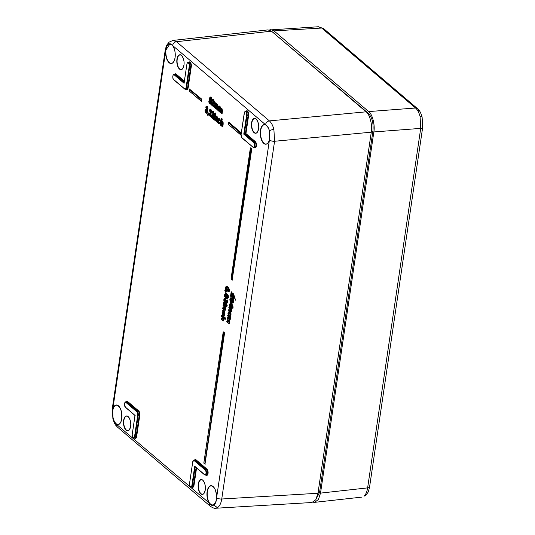 <?xml version="1.0" encoding="UTF-8"?>
<svg xmlns="http://www.w3.org/2000/svg" width="535" height="535" viewBox="0 0 535 535"><rect width="100%" height="100%" fill="white"/><g stroke="black" fill="none" stroke-linecap="round" stroke-linejoin="round"><path stroke-width="0.8" d="M209.747 114.965L210.904 115.647L209.887 114.737L211.465 112.223L210.783 109.555L210.121 109.374L210.977 109.361L211.726 112.283L210.315 114.791L211.238 115.573M212.408 104.76L213.565 105.435L212.542 104.532L214.127 102.011L213.445 99.343L212.776 99.162L213.639 99.156L214.381 102.078L212.977 104.579L213.94 105.402L213.452 105.709L213.732 106.786L213.318 106.472M172.464 45.361L169.883 44.01L166.064 49.795L165.643 51.246C165.904 48.016 166.753 45.749 168.191 44.452C169.615 43.315 171.053 43.643 172.504 45.421A9.884 4.775 85.1 0 1 175.079 57.64A9.884 4.775 85.1 0 1 169.488 63.003A9.884 4.775 85.1 0 1 165.643 51.246L165.603 51.494A3.879 1.491 -171.6 0 1 165.154 50.638L112.323 408.379A3.879 1.491 8.4 0 0 112.778 409.235L112.745 409.476A9.884 4.775 85.1 0 1 118.817 406.172A9.884 4.775 85.1 0 1 121.746 418.805A9.884 4.775 85.1 0 1 116.543 424.395C114.958 423.513 113.768 421.526 112.965 418.444L112.731 410.954C112.337 417.333 113.667 421.747 116.724 424.195A9.69 4.681 -94.9 0 0 118.121 424.482A9.69 4.681 -94.9 0 0 120.502 422.717M269.486 139.635L269.446 139.682C270.543 132.693 269.312 127.798 265.741 124.983L265.661 124.829C267.326 125.705 268.59 127.684 269.446 130.767L269.459 139.742A9.884 4.775 85.1 0 1 263.514 143.173A9.884 4.775 85.1 0 1 260.391 130.914A9.884 4.775 85.1 0 1 265.661 124.829L265.534 124.715A3.879 3.049 -49.6 0 1 269.386 120.89C271.359 122.655 272.863 125.504 273.893 129.43L274.575 141.26L221.744 499.001C221.129 502.86 219.912 505.588 218.113 507.2L215.672 508.25L311.912 502.512L315.824 499.717L317.971 493.263L371.283 132.185L274.575 141.26A3.879 1.491 8.4 0 1 269.426 139.989L269.446 139.682C268.664 142.417 267.553 143.862 266.116 144.015A9.69 4.681 -94.9 0 0 268.496 142.243M216.568 497.924L216.561 497.978C216.387 501.201 215.605 503.462 214.221 504.752C212.743 505.889 211.231 505.575 209.7 503.803A9.884 4.775 85.1 0 1 207.205 491.097A9.884 4.775 85.1 0 1 212.843 486.308A9.884 4.775 85.1 0 1 216.561 497.978L269.426 139.989M213.786 487.211A9.69 4.681 -94.9 0 0 211.138 485.867A9.69 4.681 -94.9 0 0 207.386 491.645A9.69 4.681 -94.9 0 0 209.907 503.629L212.856 505.167L215.672 502.552M223.677 318.265L223.302 317.85L223.677 318.265M231.401 294.805L232.772 297.968L233.882 297.025L233.193 294.37L233.501 296.637L232.839 297.186L231.093 292.384L230.538 296.156L230.886 296.45L231.267 294.812M230.772 304.061L231.448 305.94M231.387 306.1L231.468 305.666L230.297 305.391L230.886 304.395M209.727 114.691L210.583 114.51M221.37 121.151L221.925 119.245L221.61 121.318L221.122 121.712L221.497 119.198L221.109 118.87L220.219 124.862L220.607 125.197L221.022 122.629L221.757 122.147L221.731 126.153L222.119 126.481L222.507 122.495L222.038 121.632L221.122 121.712L222.6 121.231L223.222 123.806L222.406 121.425M212.388 104.486L213.244 104.305M226.419 286.185L227.375 286.145L228.097 287.616L228.806 287.73L229.502 290.538C229.281 291.695 228.853 292.07 228.218 291.649M227.656 290.652L226.7 290.706M227.977 315.075L228.104 314.633L227.977 315.075L228.104 314.633L227.923 314.995L230.063 316.82L230.612 316.767L230.017 317.83L230.398 318.231L229.702 320.592L229.829 322.411C229.568 323.595 229.114 323.862 228.465 323.207M227.542 318.017L227.669 317.569L227.542 318.017L227.669 317.569L228.88 318.599L229.602 318.492M229.174 306.976L229.301 306.528L229.174 306.976L229.301 306.528L229.12 306.889L231.26 308.722L231.809 308.668L231.214 309.725L231.595 310.133L230.899 312.487L231.026 314.312C230.766 315.489 230.311 315.757 229.662 315.102M228.739 309.912L228.866 309.471L228.739 309.912L228.866 309.471L230.077 310.494L230.799 310.387M231.341 292.277L231.474 291.829L231.341 292.277L231.474 291.829L231.287 292.197L231.889 292.184L233.4 296.785L231.675 292.418L232.217 295.052L233.207 296.978M233.574 293.789L234.136 297.092L233.574 293.789L234.571 297.139C234.337 298.329 233.889 298.711 233.227 298.283M230.752 297.754L232.411 298.089L233.655 299.754L233.869 301.88L232.31 303.071M225.335 293.541L226.987 293.869L228.231 295.534L228.452 297.661L226.887 298.858M226.519 300.623L225.87 300.068L225.683 300.429L226.572 300.67L226.512 302.315L226.104 300.971L226.512 302.315M227 299.573L227.736 302.502L226.526 303.619M225.971 302.435L224.994 302.67M224.673 298.176L225.797 298.202L225.476 298.523L224.794 298.155L225.797 298.202L225.583 299.647L224.961 300.095L225.222 301.212L224.533 300.048L224.854 301.419L225.529 300.523M226.318 305.124L226.934 304.642L227.275 305.933L226.586 306.341M223.449 304.823L223.576 304.375L223.449 304.823L223.576 304.375L223.389 304.736L225.536 306.562L226.084 306.515L225.489 307.572L225.73 309.203L225.275 310.267L224.546 310.16M222.968 310.474L224.085 310.44L224.994 314.226L224.018 315.978L224.733 314.159L223.891 310.634L223.148 310.434L224.085 310.44M223.409 311.591L223.958 313.818L223.65 315.536L224.299 314.112L223.523 310.842C222.801 310.374 222.319 310.822 222.085 312.179L222.185 314.212L222.433 312.453L223.55 311.751L222.687 312.514L223.122 312.567L223.229 313.918L222.587 314.346L223.055 311.865M224.132 318.486L223.704 320.913L222.968 320.799M221.443 318.405L221.57 317.957L221.443 318.405L221.57 317.957L222.674 318.9L223.503 318.893M218.882 106.238L219.009 105.79L218.882 106.238L219.009 105.79L219.216 106.485L220.427 106.906L221.022 108.177L221.905 108.17L222.48 111.079L222.065 113.888L221.65 113.574M221.517 109.401L220.554 112.597L220.139 112.29M214.716 102.687L214.843 102.238L214.716 102.687L214.843 102.238L215.05 102.934L216.26 103.355L216.856 104.626L217.738 104.619L218.313 107.528L217.899 110.337L217.484 110.023M217.357 105.85L216.387 109.046L215.973 108.739M213.385 100.587L212.87 101.396L212.241 100.941L212.937 100.272L213.298 101.717L211.158 104.666L213.097 106.318L213.197 105.642L212.014 104.633L213.692 101.964L213.077 99.55L211.853 100.607L212.669 101.008L213.244 100.426M212.676 99.182L213.639 99.156M210.228 97.056L211.144 97.029L211.867 99.811L211.606 102.82C211.338 104.111 210.843 104.472 210.135 103.897M222.212 122.462L221.691 122.823L221.249 125.665L220.828 125.35M221.356 118.763L221.483 118.315L221.356 118.763L221.483 118.315L221.691 119.011L222.239 118.957L221.918 121.097L222.6 121.231M219.497 120.148L218.701 120.77L219.129 122.388L219.785 122.348L219.711 123.411L220.26 123.638L218.935 123.786M218.507 118.75L219.698 118.763L220.694 121.004L219.972 121.137L220.36 120.616L219.504 118.951L218.681 118.71L220.694 121.004L219.818 120.816L219.972 121.137M216.28 117.479L216.26 121.485L216.648 121.819L217.036 117.834L216.561 116.958L215.652 117.031L215.364 116.028L214.749 120.201L215.137 120.529L215.545 117.974L216.428 117.646L215.799 118.081L216.22 118.168L215.772 120.997L215.358 120.683M215.612 115.921L215.739 115.48L215.612 115.921L215.739 115.48L215.946 116.169L217.123 116.563L217.752 119.138L216.929 116.75L216.14 116.71M214.702 113.48L215.297 112.952L215.618 114.276L214.936 114.724M212.749 113.654L212.622 114.069L213.445 113.574M212.576 111.547L213.498 111.507L214.214 114.142L213.706 115.132L213.946 117.165C213.666 118.476 213.157 118.864 212.428 118.329M211.633 114.925L211.512 115.406L211.633 114.925L212.375 115.56L212.101 115.834L211.633 114.925L211.465 115.299L212.375 115.56L212.482 117.085L211.927 115.848L212.482 117.085M210.73 110.799L210.215 111.608L209.586 111.146L210.275 110.484L210.636 111.922L208.503 114.871L210.442 116.523L210.536 115.854L209.352 114.844L211.037 112.176L210.422 109.762L209.198 110.819L210.014 111.213L210.589 110.631M210.021 109.387L210.977 109.361M206.537 108.364L206.416 108.779L207.239 108.277M206.363 106.251L207.292 106.218L208.001 108.852L207.493 109.842L207.74 111.875C207.46 113.186 206.951 113.567 206.222 113.032M205.42 109.635L205.306 110.11L205.42 109.635L206.169 110.27L205.888 110.544L205.42 109.635L205.259 110.009L206.169 110.27L206.276 111.788L205.721 110.558L206.276 111.788M315.637 500.004L319.589 492.314L372.922 131.149C373.651 123.317 372.139 117.399 368.394 113.4L272.208 31.786M172.885 40.433L267.981 29.893L271.479 31.17L366.094 111.822C369.792 114.256 372.648 125.457 371.283 132.185M168.191 44.452A3.879 3.21 -130.3 0 1 169.187 42.104L172.972 40.426L176.483 41.703L269.386 120.89L366.094 111.822M267.861 126.976L265.815 124.996L264.471 124.702A9.69 4.681 -94.9 0 0 260.719 130.48A9.69 4.681 -94.9 0 0 266.116 144.015M243.773 134.151L246.575 115.186A2.494 1.204 -94.9 0 0 245.739 111.909A2.494 1.204 -94.9 0 0 244.234 113.193L241.091 134.439A2.494 1.204 -94.9 0 0 241.927 137.709L252.848 147.018A2.494 1.204 -94.9 0 0 254.359 145.741A2.494 1.204 -94.9 0 0 253.523 142.464L243.773 134.151L245.946 133.603L255.322 141.594A3.29 1.585 85.1 0 1 256.425 145.915A3.29 1.585 85.1 0 1 254.433 147.606L254.366 147.546M232.839 297.186L233.581 296.544M233.882 297.025L232.912 298.135L233.534 298.283L233.18 298.149M233.086 298.122L234.571 297.139M230.538 300.483L230.398 299.426C230.725 298.63 231.173 298.57 231.729 299.232L232.792 301.466C232.444 302.242 231.989 302.288 231.421 301.606L230.538 300.483L230.953 300.342L230.659 299.486L231.615 301.419L231.187 300.215L231.983 301.212L233.113 301.265M230.01 299.098L231.307 302.362C232.143 303.291 232.772 303.098 233.18 301.767L232.999 300.008L231.849 298.483C231.02 297.567 230.411 297.768 230.01 299.098L230.09 299.011M230.317 298.196L230.899 297.727L232.043 298.296L233.414 299.867L232.217 298.276L231.066 297.714M232.999 300.008L233.614 301.814L233.655 299.754M231.849 298.483L232.411 298.089M233.18 301.767L232.611 303.104L231.354 302.496L232.785 303.091L233.869 301.88M232.551 301.867L231.983 301.212M231.421 301.606L232.792 301.466M231.227 298.938L230.398 299.426M230.832 299.473L231.187 300.215M229.134 313.878L228.057 312.962L227.943 313.711L229.207 314.787C229.742 315.362 230.117 315.162 230.331 314.199L230.07 312.213L230.759 311.323L230.545 309.31L230.959 309.665L231.066 308.909L228.926 307.083L228.813 307.832L229.749 308.628L230.552 310.501L229.709 310.701L228.866 309.471L228.686 309.832L229.709 310.701L230.552 310.501L229.515 310.895L228.492 310.026L228.378 310.775L229.328 311.584L230.043 313.543L229.134 313.878L229.502 313.671L228.251 312.768L229.328 313.691L230.043 313.543M230.331 314.199L230.766 314.246L230.652 312.58L230.592 314.259L229.99 315.302L227.99 313.844L229.207 314.827M229.207 314.787L230.164 315.289L231.026 314.312M230.953 309.705L230.545 309.31L231.02 311.383L230.531 312.326L231.22 310.387M230.759 311.323L231.448 311.43M227.937 321.983L226.86 321.067L226.753 321.816L228.01 322.893C228.545 323.468 228.92 323.267 229.134 322.297L228.88 320.318L229.562 319.422L229.348 317.415L229.762 317.763L229.869 317.014L227.729 315.189L227.616 315.938L228.552 316.733L229.354 318.599L228.512 318.806L227.669 317.569L227.489 317.937L228.512 318.806L229.354 318.599L228.318 319L227.295 318.124L227.181 318.88L228.131 319.683L228.846 321.649L227.937 321.983L228.305 321.776L227.054 320.873L228.131 321.789L228.846 321.649M229.134 322.297L229.568 322.351L229.455 320.686L229.395 322.364L228.793 323.401L226.793 321.95L228.01 322.933M228.01 322.893L228.967 323.387L229.829 322.411M229.762 317.803L229.348 317.415L229.823 319.489L229.334 320.425L230.023 318.492M229.562 319.422L230.251 319.535M226.399 289.676L226.031 288.051L226.753 287.342L227.114 288.987L226.399 289.676L226.76 289.468L226.465 288.104L226.76 289.468M225.643 287.736L226.245 290.398L227.188 290.151L227.763 291.334L228.813 290.425L228.251 288.124L227.489 288.151L226.813 286.546C226.198 286.145 225.81 286.546 225.643 287.736L225.723 287.643M227.85 290.558L227.502 289.301L228.097 288.846L228.425 290.07L227.85 290.558L228.218 290.351L227.937 289.355L228.552 289.154M228.806 287.73L227.489 288.151L228.445 287.937L229.067 290.485L228.612 287.917L227.877 287.87L227.181 286.339L226.519 286.165L227.375 286.145M228.813 290.425L227.763 291.334M227.201 290.291L227.91 291.495M228.077 291.481L229.502 290.538M229.495 290.579L228.605 287.917L227.877 287.87M226.813 286.546L227.495 287.108M225.991 286.599L226.519 286.165L225.623 287.69C225.543 289.308 225.763 290.251 226.285 290.525M227.188 290.151L226.245 290.398M228.097 288.846L227.763 289.368L228.044 290.365L228.425 290.07M227.502 289.301L227.937 289.355M226.753 287.342L226.292 288.118L226.586 289.488L227.094 288.947L226.867 287.409M226.031 288.051L226.465 288.104M225.121 296.27L224.981 295.206C225.302 294.411 225.75 294.35 226.312 295.012L227.368 297.246C227.027 298.022 226.566 298.069 225.997 297.386L225.121 296.27L225.529 296.123L225.235 295.273L226.191 297.199L225.763 295.995L226.559 296.992L227.689 297.045M224.593 294.885L225.89 298.142C226.726 299.072 227.348 298.878 227.756 297.547L227.576 295.788L226.425 294.263C225.596 293.347 224.988 293.548 224.593 294.885L224.667 294.792M226.425 294.263L227.99 295.654L226.793 294.056L225.476 293.508L226.987 293.869M227.576 295.788L228.191 297.594L228.231 295.534M224.894 293.976L225.476 293.508L224.566 294.838C224.178 295.781 224.633 296.925 225.93 298.276L227.362 298.871L228.452 297.661M227.756 297.547L227.188 298.884L225.89 298.142M227.128 297.647L226.559 296.992M225.997 297.386L227.368 297.246M225.803 294.718L224.981 295.206M225.409 295.253L225.763 295.995M226.144 302.522L226.733 301.961L226.144 302.522L225.489 300.616L224.66 301.613L224.272 299.981L225.048 298.476L223.897 299.593L224.546 302.362L225.543 301.626L226.071 303.305L227.041 302.389L226.613 300.182L226.659 302.054M224.66 301.613L225.028 301.406M225.583 299.647L225.309 298.537L225.583 299.647L225.095 299.419L224.272 299.981M224.218 298.637L224.794 298.155L223.871 299.546C223.784 300.971 224.018 301.954 224.58 302.489M224.586 302.496L225.095 302.69L224.546 302.362M226.96 300.924L227.475 302.435L227.629 300.73M227.041 302.389L226.479 303.485M226.385 303.459L227.736 302.502M225.991 305.325L226.205 306.107L226.586 305.819L226.372 305.044L225.991 305.325L226.74 304.836L226.238 305.217M226.372 305.044L227.014 305.873L226.934 304.642M226.84 305.886L226.345 306.267L226.586 305.819M226.659 306.415L227.275 305.933M223.015 307.759L223.142 307.317L222.961 307.678L223.877 308.461L224.827 308.361L223.684 308.655L222.767 307.866L222.654 308.621L224.673 309.952L224.887 307.217L225.215 307.538L224.887 307.217L225.228 307.511L225.342 306.756L223.195 304.93L223.088 305.679L224.406 306.869L224.747 308.448M224.519 308.862L224.412 306.963L223.924 306.394M224.994 308.347L224.051 308.441L223.142 307.317L224.245 308.254L223.684 308.655M225.041 309.096L224.887 310.113L225.73 309.203M224.673 309.952L224.085 309.845M224.399 309.992L225.275 310.267M223.523 310.842L224.56 314.172L224.018 315.978M224.299 314.112L224.994 314.226M222.466 310.989L223.148 310.434C222.707 310.38 222.346 310.949 222.058 312.139L222.299 314.333M222.433 312.453L222.727 313.724L223.229 313.918L222.654 314.72L222.446 314.266L222.654 314.72M223.423 318.987L222.48 319.087L221.57 317.957L221.39 318.325L222.306 319.107L223.255 319L222.112 319.295L221.196 318.512L221.082 319.268L223.108 320.599L223.302 317.85L224.6 318.954L224.707 318.205L221.624 315.576L221.517 316.325L222.841 317.522L223.175 319.094M222.493 317.201L223.135 319.489M223.47 319.749L223.322 320.759L223.897 319.796L223.877 318.532L223.73 319.81L224.158 319.863M223.108 320.599L222.513 320.485M222.827 320.639L223.704 320.913M219.544 107.789L219.531 111.802L219.918 112.129L220.186 110.29L221.062 109.087L221.042 113.092L221.43 113.42L221.791 110.966L221.35 108.565L220.4 108.832L219.865 107.308L218.902 107.475L218.634 106.345L218.019 110.511L218.407 110.845L218.675 109.026L219.684 107.95L218.929 109.093L218.588 111.019L219.042 111.313L218.628 110.999M218.033 110.437L218.835 110.892L219.103 109.08L219.858 107.936M221.062 109.087L220.173 112.196L220.554 112.597L220.621 110.337L221.376 109.234M219.223 107.107L220.059 107.114L218.902 107.475L220.059 107.114L220.4 108.832L221.711 108.358L220.908 108.364M221.35 108.565L222.052 111.026L221.684 113.48L222.065 113.888L221.905 108.17M220.674 108.398L220.233 107.1L219.397 107.087M219.865 107.308L220.427 106.906M215.378 104.238L215.364 108.251L215.752 108.578L216.02 106.739L216.896 105.535L216.876 109.541L217.263 109.869L217.625 107.415L217.183 105.014L216.234 105.281L215.699 103.757L214.736 103.924L214.468 102.794L213.853 106.96L214.241 107.294L214.508 105.475L215.518 104.399L214.769 105.542L214.502 107.354L214.876 107.762L214.461 107.448M214.508 105.475L215.197 105.589L214.876 107.762L214.936 105.529L215.692 104.385M216.896 105.535L216.006 108.645L216.387 109.046L216.454 106.786L217.21 105.683M215.057 103.556L215.893 103.563L214.736 103.924L215.893 103.563L216.234 105.281L217.544 104.806L216.742 104.813M217.183 105.014L217.885 107.475L217.518 109.929L217.899 110.337L217.738 104.619M216.508 104.847L216.066 103.549L215.23 103.536M215.699 103.757L216.26 103.355M212.937 100.272L212.382 101.102M213.077 99.55L213.953 102.031L214.381 102.078M213.692 101.964L212.629 103.991M212.208 99.664L212.776 99.162L211.833 100.553L212.241 100.975M210.543 102.299L209.787 102.827L209.339 101.249L210.108 100.727L210.616 102.212L209.981 102.64L209.6 101.316L209.787 102.827M209.626 99.704L208.917 100.975C208.697 101.904 208.964 102.814 209.72 103.716L210.409 104.011L209.68 103.583C210.275 104.084 210.69 103.79 210.917 102.707L210.67 100.734L211.178 99.704L210.589 97.43L209.526 98.273L209.64 99.844L208.938 101.021L209.82 103.75C210.476 104.285 210.924 103.957 211.178 102.773L211.606 99.751L210.95 97.223L210.302 97.042L211.144 97.029M210.783 99.423L210.208 99.965L209.901 98.687L210.462 98.166L210.857 99.336L210.402 99.777L210.161 98.748L210.208 99.965M210.589 97.43L211.432 99.764L211.867 99.811M211.178 99.704L210.971 100.801L211.452 100.847M209.807 97.47L210.302 97.042L209.506 98.233L209.6 99.771M209.994 103.736C210.65 104.271 211.098 103.944 211.345 102.76L211.606 102.82M210.67 100.734L210.917 102.707M210.462 98.166L209.901 98.687M210.108 100.727L209.339 101.249M210.335 98.734L210.576 99.757M209.767 101.296L210.349 102.426L210.864 102.105M221.757 122.147L221.269 122.729L221.249 125.665L220.868 125.257L221.109 123.632L221.537 123.685M221.022 122.629L220.848 123.572M222.038 121.632L222.754 122.408L222.961 123.745L222.761 126.949L222.339 126.641M222.507 122.495L223.182 122.308M219.143 119.158C218.414 118.63 217.905 119.017 217.625 120.321L218.481 123.471L219.47 123.525L219.236 122.883L218.574 122.789L218.012 120.663L219.042 119.833L219.932 120.696L219.143 119.158L219.698 118.763M217.992 119.278L218.681 118.71L217.605 120.281C217.511 121.933 217.819 123.043 218.527 123.605L219.691 123.685L218.481 123.471M219.263 123.906L219.691 123.685M219.042 119.833L218.273 120.723L218.768 122.595L219.531 122.669L218.935 122.582L218.668 120.047M218.574 122.789L219.785 122.348L220.26 123.638L219.357 122.682M218.768 122.595L219.129 122.388M218.012 120.663L218.701 120.77M215.545 117.974L215.398 120.589L215.772 120.997L215.451 120.676L215.966 118.068M215.692 115.807L216.494 116.115L215.652 117.031L216.755 116.77L217.284 117.747L217.284 122.288L216.869 121.973M217.036 117.834L217.705 117.646M216.561 116.958L215.966 116.73L217.123 116.563M214.381 113.681L214.568 114.503L214.93 114.162L214.736 113.346L214.381 113.681L215.103 113.139L214.629 113.567M214.736 113.346L215.358 114.209L215.297 112.952M215.184 114.222L214.709 114.664L214.93 114.162M215.023 114.811L215.618 114.276M212.963 112.818L212.542 112.965L212.89 113.26L212.301 112.838L212.823 112.651L213.124 113.768L212.375 114.182L212.268 114.871L212.876 116.71L212.121 117.285L211.272 115.493L211.974 118.014L213.258 117.051L212.763 114.891L213.518 114.029L212.937 111.902L212.221 111.882L211.907 112.497L212.442 112.999M212.729 113.962L213.124 113.768M212.121 117.285L212.736 117.185M213.258 117.051L213.692 117.098L213.465 115.266L213.518 117.111C213.258 118.322 212.79 118.676 212.121 118.175L212.388 118.195M212.288 118.161C212.963 118.663 213.432 118.309 213.692 117.098L213.946 117.165M212.221 111.882L213.131 111.715L213.779 114.089L213.498 114.958L213.953 114.075L213.304 111.695L212.636 111.481M213.518 114.029L214.214 114.142M212.341 111.688L213.498 111.507M210.275 110.484L209.727 111.307M210.422 109.762L211.292 112.236L211.726 112.283M211.037 112.176L209.974 114.202M209.553 109.869L210.121 109.374L209.178 110.765L209.586 111.186M206.757 107.522L206.336 107.675L206.677 107.97L206.095 107.548L206.617 107.361L206.918 108.478L206.162 108.886L206.062 109.581L206.664 111.42L205.908 111.996L205.059 110.203L205.768 112.724L207.052 111.761L206.55 109.601L207.312 108.739L206.731 106.612L206.015 106.592L205.694 107.207L206.236 107.709M206.537 108.572L206.918 108.478M205.908 111.996L206.53 111.895M207.052 111.761L207.48 111.808L207.259 109.976L207.306 111.822C207.052 113.025 206.584 113.38 205.908 112.885L206.176 112.898M206.082 112.872C206.757 113.373 207.219 113.019 207.48 111.808L207.74 111.875M206.015 106.592L206.925 106.425L207.573 108.799L207.292 109.668L207.747 108.786L207.099 106.405L206.43 106.191M207.312 108.739L208.001 108.852M206.135 106.398L207.292 106.218M135.054 415.354L132.252 434.326A2.494 1.204 -94.9 0 0 133.088 437.597A2.494 1.204 -94.9 0 0 134.593 436.319L137.729 415.073A2.494 1.204 -94.9 0 0 136.893 411.803L125.972 402.487A2.494 1.204 -94.9 0 0 124.468 403.771A2.494 1.204 -94.9 0 0 125.297 407.041L135.148 415.528M184.087 83.279L184.294 82.744L184.087 83.279L174.336 74.967A2.494 1.204 -94.9 0 0 172.832 76.244A2.494 1.204 -94.9 0 0 173.668 79.521L184.588 88.83A2.494 1.204 -94.9 0 0 186.093 87.553L189.229 66.307A2.494 1.204 -94.9 0 0 188.394 63.03A2.494 1.204 -94.9 0 0 186.889 64.314L184.087 83.279M194.733 466.232L204.484 474.545A2.494 1.204 -94.9 0 0 205.995 473.268A2.494 1.204 -94.9 0 0 205.159 469.991L194.238 460.682A2.494 1.204 -94.9 0 0 192.727 461.959L189.591 483.205A2.494 1.204 -94.9 0 0 190.427 486.476A2.494 1.204 -94.9 0 0 191.931 485.198L194.733 466.232M225.121 290.224L225.335 289.83L225.121 290.224L225.335 289.83L226.352 291.722L225.884 292.591L225.964 291.568L226.352 291.722L225.797 291.863L225.884 292.591L225.65 292.17M224.827 290.445L225.375 292.077L224.847 290.405L225.335 289.83L225.075 290.258L225.964 291.568L225.135 290.204M227.107 320.953L227.235 320.512L227.107 320.953L227.235 320.512L228.305 321.776M230.398 318.231L230.237 316.807L228.104 314.633L230.612 316.767L230.398 318.231L229.983 317.924M228.305 312.855L228.432 312.407L228.305 312.855L228.432 312.407L229.502 313.671M231.595 310.133L231.434 308.702L229.301 306.528L231.809 308.668L231.595 310.133L231.18 309.818M230.806 306.762L230.745 307.17L230.565 306.562L230.745 307.17L230.331 306.856M230.592 302.369L230.719 301.921L230.592 302.369L230.719 301.921L230.538 302.288L231.414 302.516L231.04 302.75L232.638 306.916L233.12 306.956L232.658 307.103L232.912 308.387L232.491 308.08M231.428 302.556L233.12 306.956L232.912 308.387L232.812 306.903L231.214 302.73L230.625 302.275M229.548 304.435L229.675 303.987L229.956 305.097L229.301 304.542L229.187 305.291L229.869 306.114M231.441 294.986L231.14 296.517L231.521 296.918L231.107 296.611M231.688 295.815L231.521 296.918L231.2 296.604L231.508 295.206M231.889 292.184L231.474 291.829L231.889 292.184M250.561 148.255L250.688 147.807L250.561 148.255L250.688 147.807L250.507 148.175L251.229 148.79L251.784 148.737L251.296 149.044L232.003 279.691L231.066 279.143L231.742 279.671M250.688 148.028L251.47 149.031L232.177 279.685L231.749 279.631L251.035 148.984L250.313 148.362L231.02 279.009L231.969 279.785M250.407 148.215L250.688 147.807L251.784 148.737L232.197 279.845M228.739 122.722L228.866 122.281L228.739 122.722L228.866 122.281L228.686 122.642L240.329 132.573L240.877 132.519L240.188 134.238L240.569 134.639L240.148 134.332M240.569 134.639L240.503 132.553L228.866 122.281L240.877 132.519L240.569 134.639L240.215 134.345M189.597 89.365L189.731 88.917L189.597 89.365L189.731 88.917L189.544 89.278L201.193 99.209L201.742 99.156L201.046 100.874L201.427 101.282L201.013 100.968M189.678 89.245L201.742 99.156L201.427 101.282L201.367 99.196L189.631 89.271M223.376 332.375L223.503 331.927L223.376 332.375L223.503 331.927L223.316 332.295L224.593 332.857L224.111 333.165L204.818 463.818L205.193 464.219L204.778 463.912M203.842 463.056L204.738 463.932L223.851 333.104L223.122 332.482L203.835 463.136L204.992 463.805L224.279 333.151L223.503 331.927L224.593 332.857L205.012 463.965M226.572 300.67L226.278 300.951L225.77 300.423M223.764 302.676L223.891 302.228L223.764 302.676L223.891 302.228L223.71 302.596L225.85 304.422L226.399 304.368L225.957 305.418M226.185 305.833L225.77 305.518M225.87 307.979L225.71 306.548L223.576 304.375L226.084 306.515L225.87 307.979L225.449 307.665M221.878 315.463L222.005 315.021L221.878 315.463L222.005 315.021L221.818 315.382L224.901 318.011L225.449 317.957L224.854 319.014L225.235 319.422L224.82 319.114M225.235 319.422L225.075 317.997L222.005 315.021L225.449 317.957L225.235 319.422L224.887 319.127M219.417 106.967L219.009 105.79L219.765 106.432L219.23 107.067M218.675 109.026L219.363 109.14L218.855 111.059M214.796 102.566L215.598 102.88L215.063 103.516M213.565 105.435L213.94 105.402L213.732 106.786L213.565 105.435M212.87 101.396L212.529 101.108M223.222 123.806L222.761 126.949L222.379 126.548L222.533 123.692M222.239 118.957L221.925 119.245L221.483 118.315L222.239 118.957M217.752 119.138L217.284 122.288L216.909 121.88L217.056 119.031M214.508 114.985L214.642 114.537L214.508 114.985L214.642 114.537L214.843 115.232L215.391 115.179L214.91 115.486L214.294 119.653L214.669 120.054L214.254 119.746M214.622 114.637L215.391 115.179L214.669 120.054L214.348 119.74L215.083 115.466L214.542 114.891M211.225 115.981L211.078 116.991L210.904 115.647L211.278 115.607L210.696 116.59L211.078 116.991L210.663 116.683M210.215 111.608L209.874 111.32M208.088 113.32L208.316 112.872L208.061 113.36L208.804 113.955L207.613 115.159L207.894 115.5L207.654 115.119M229.281 320.699L228.88 320.318L229.281 320.699M230.478 312.594L230.07 312.213L230.478 312.594M230.638 304.087L230.297 305.391L231.789 306.662L231.468 305.88M229.843 305.853L230.103 306.702L230.19 306.147L232.27 307.919L232.404 307.036L230.799 302.87L230.344 302.476L230.083 304.649M231.307 302.362L231.354 302.496C230.057 301.145 229.602 300.001 229.99 299.058L231.073 297.714M223.583 318.452L223.302 317.85M225.543 301.626L225.67 302.068M213.298 115.279L212.763 114.891L213.298 115.279M207.085 109.989L206.55 109.601L207.085 109.989M222.613 314.486L222.226 314.279M364.041 496.085A3.879 3.21 49.7 0 0 365.552 495.443L364.041 496.085C365.84 494.474 367.037 491.745 367.625 487.887L420.717 128.38L420.082 116.543C419.045 112.617 417.527 109.775 415.528 108.01L321.716 28.047L318.419 26.75L269.265 29.973M318.425 26.75L323.648 28.643A3.879 3.049 130.4 0 0 321.716 28.047L274 30.89L368.662 111.581L415.528 108.01A3.879 3.049 130.4 0 1 417.46 108.605L417.46 108.605A3.879 3.049 130.4 0 1 418.357 110.999M420.082 116.543A3.879 1.103 -14.3 0 1 422.108 116.998L422.677 127.397A3.879 1.491 8.4 0 1 420.717 128.38L373.851 131.944L320.518 493.109L367.625 487.887A3.879 1.491 8.4 0 0 369.585 486.91C368.12 492.641 368.923 491.364 365.552 495.443L365.552 495.443M313.169 502.211L314.647 502.345L318.445 499.449L320.518 493.109M373.851 131.944C375.216 125.217 372.36 114.015 368.662 111.581M274 30.89L270.69 29.592M210.121 114.978L210.101 114.63L210.121 114.978M208.021 113.3L207.379 115.018L208.021 113.3M207.333 114.63L208.316 112.872L208.804 113.955L207.894 115.5L208.456 113.975L208.108 113.293M128.667 417.126A7.269 3.511 -94.9 0 0 126.695 416.123A7.269 3.511 -94.9 0 0 123.873 420.457A7.269 3.511 -94.9 0 0 127.925 430.608A7.269 3.511 -94.9 0 0 129.697 429.291M130.62 426.368A7.457 3.605 85.1 0 1 126.113 430.193A7.457 3.605 85.1 0 1 123.618 420.396A7.457 3.605 85.1 0 1 128.126 416.571A7.457 3.605 85.1 0 1 130.62 426.368M203.3 480.744A7.269 3.511 -94.9 0 0 201.334 479.748A7.269 3.511 -94.9 0 0 198.512 484.081A7.269 3.511 -94.9 0 0 202.564 494.226A7.269 3.511 -94.9 0 0 204.337 492.909M205.259 489.986A7.457 3.605 85.1 0 1 200.745 493.818A7.457 3.605 85.1 0 1 198.251 484.014A7.457 3.605 85.1 0 1 202.758 480.189A7.457 3.605 85.1 0 1 205.259 489.986M256.633 119.586A7.269 3.511 -94.9 0 0 254.66 118.583A7.269 3.511 -94.9 0 0 251.845 122.916A7.269 3.511 -94.9 0 0 255.897 133.068A7.269 3.511 -94.9 0 0 257.669 131.75M258.592 128.828A7.457 3.605 85.1 0 1 254.078 132.653A7.457 3.605 85.1 0 1 251.584 122.856A7.457 3.605 85.1 0 1 256.091 119.031A7.457 3.605 85.1 0 1 258.592 128.828M181.994 55.961A7.269 3.511 -94.9 0 0 180.027 54.965A7.269 3.511 -94.9 0 0 177.205 59.298A7.269 3.511 -94.9 0 0 181.258 69.443A7.269 3.511 -94.9 0 0 183.03 68.126M183.953 65.21A7.457 3.605 85.1 0 1 179.446 69.035A7.457 3.605 85.1 0 1 176.951 59.238A7.457 3.605 85.1 0 1 181.459 55.406A7.457 3.605 85.1 0 1 183.953 65.21M119.124 406.52A9.69 4.681 -94.9 0 0 116.476 405.176A9.69 4.681 -94.9 0 0 112.999 409.569M172.631 45.569L172.631 45.528A3.879 3.049 -49.6 0 1 176.483 41.703L271.479 31.17M193.155 460.809A2.882 1.391 85.1 0 1 193.978 460.06A2.882 1.391 85.1 0 1 194.62 460.301L205.54 469.61A2.882 1.391 85.1 0 1 206.51 473.395A2.882 1.391 85.1 0 1 205.386 475.107A2.882 1.391 85.1 0 1 204.765 474.866L204.484 474.545M194.961 466.62L204.571 474.812L206.416 475.04A2.902 1.398 -94.9 0 0 207.547 473.314A2.902 1.398 -94.9 0 0 206.57 469.503L205.159 469.991M124.889 402.614A2.882 1.391 85.1 0 1 125.712 401.872A2.882 1.391 85.1 0 1 126.36 402.106L127.383 401.999A2.902 1.398 -94.9 0 0 126.735 401.765L125.712 401.872L124.421 403.684L125.384 407.309L135.007 415.401M125.972 402.487L126.36 402.106L137.281 411.422L138.311 411.315L127.383 401.999L127.771 401.618L138.692 410.927A3.29 1.585 85.1 0 1 139.795 415.247L136.659 436.493A3.29 1.585 85.1 0 1 134.606 438.125M246.575 115.186L247.09 115.313L244.341 133.931L253.911 142.083A2.882 1.391 85.1 0 1 254.927 145.259A2.882 1.391 85.1 0 1 253.75 147.586L254.78 147.52A2.902 1.398 -94.9 0 0 255.911 145.787A2.902 1.398 -94.9 0 0 254.934 141.976L245.378 133.83L248.126 115.232A2.902 1.398 -94.9 0 0 246.501 111.186L245.478 111.293A2.882 1.391 85.1 0 1 247.09 115.313L248.635 115.359L245.946 133.603M194.593 459.993A3.29 1.585 85.1 0 1 196.037 459.806L206.958 469.121A3.29 1.585 85.1 0 1 208.055 473.442A3.29 1.585 85.1 0 1 206.069 475.127L206.075 475.067M169.187 42.104L169.187 42.104C165.817 46.177 166.612 44.907 165.154 50.638M112.965 418.444A3.879 1.103 165.7 0 0 112.892 418.778L112.892 418.778C115.092 425.586 115.821 425.198 117.539 427.171L117.539 427.171A3.879 3.049 -49.6 0 1 116.67 424.509L209.907 503.629M269.446 130.767A3.879 1.103 -14.3 0 1 273.893 129.43M214.221 504.752A3.879 3.21 49.7 0 0 218.113 507.2M317.971 493.263L221.744 499.001A3.879 1.491 -171.6 0 1 216.601 497.731M165.904 51.28A9.69 4.681 -94.9 0 0 171.454 63.324A9.69 4.681 -94.9 0 0 173.835 61.552M229.996 304.616L229.622 304.315L230.043 304.301M232.912 308.387L232.558 308.093M230.745 307.17L230.398 306.869M231.521 296.918L231.173 296.624M232.384 280.099L232.036 279.805M201.427 101.282L201.08 100.981M205.193 464.219L204.845 463.925M223.844 302.556L226.399 304.368L226.338 304.783M219.042 111.313L218.695 111.012M222.065 113.888L221.717 113.587M220.554 112.597L220.206 112.303M214.876 107.762L214.528 107.461M217.899 110.337L217.551 110.036M216.387 109.046L216.04 108.752M213.732 106.786L213.385 106.485M221.249 125.665L220.895 125.364M222.761 126.949L222.406 126.655M215.772 120.997L215.424 120.703M217.284 122.288L216.936 121.987M214.669 120.054L214.321 119.76M211.078 116.991L210.73 116.697M126.327 401.805A3.29 1.585 85.1 0 1 127.771 401.618M174.691 74.285A3.29 1.585 85.1 0 1 176.135 74.097L184.354 81.099M188.755 62.348A3.29 1.585 85.1 0 1 190.647 62.709A3.29 1.585 85.1 0 1 191.296 66.48L188.16 87.727A3.29 1.585 85.1 0 1 186.173 89.412L186.106 89.358M196.566 467.985L193.998 485.372A3.29 1.585 85.1 0 1 191.945 487.004M246.093 111.226A3.29 1.585 85.1 0 1 247.986 111.588A3.29 1.585 85.1 0 1 248.635 115.359M165.603 51.494L112.778 409.235M265.534 124.715L172.631 45.528M273.733 32.709L273.318 32.735M368.394 113.4L367.585 113.453M372.922 131.149L371.404 131.296M319.589 492.314L318.084 492.454M265.688 124.936A9.69 4.681 -94.9 0 0 264.471 124.702M244.655 112.042A2.882 1.391 85.1 0 1 245.478 111.293L244.234 113.193M252.848 147.105L241.927 137.709M253.523 142.464L255.322 141.594M253.75 147.586A2.882 1.391 85.1 0 1 253.129 147.346L253.75 147.586M194.238 460.682L195.649 460.194A2.902 1.398 -94.9 0 0 195.001 459.953L193.978 460.06L192.727 461.959M206.958 469.121L206.57 469.503L195.649 460.194L196.037 459.806M195.181 466.808L192.446 485.325A2.882 1.391 85.1 0 1 191.329 487.044L192.353 486.977A2.902 1.398 -94.9 0 0 193.483 485.245L196.091 467.583M191.931 485.198L193.998 485.372M189.591 483.205L189.55 483.118C189.597 485.72 190.186 487.024 191.329 487.044A2.882 1.391 85.1 0 1 190.393 486.449M204.484 474.625L195.195 466.714M136.893 411.803L137.281 411.422A2.882 1.391 85.1 0 1 138.244 415.2L135.108 436.446A2.882 1.391 85.1 0 1 133.984 438.165L135.014 438.098A2.902 1.398 -94.9 0 0 136.144 436.366L139.281 415.12A2.902 1.398 -94.9 0 0 138.311 411.315L138.692 410.927M134.593 436.319L136.659 436.493M132.272 434.173L132.205 434.239C132.252 436.841 132.847 438.145 133.984 438.165A2.882 1.391 85.1 0 1 133.048 437.57M137.729 415.073L139.795 415.247M174.336 74.967L175.748 74.479A2.902 1.398 -94.9 0 0 175.099 74.238L174.076 74.345A2.882 1.391 85.1 0 1 174.724 74.586L184.134 82.604M173.253 75.094A2.882 1.391 85.1 0 1 174.076 74.345C172.825 73.609 172.13 78.859 173.748 79.789L173.668 79.521M184.582 88.917L173.748 79.789L184.588 88.83M189.229 66.307L189.744 66.434L186.608 87.68A2.882 1.391 85.1 0 1 185.484 89.398L186.514 89.332A2.902 1.398 -94.9 0 0 187.645 87.6L190.781 66.353A2.902 1.398 -94.9 0 0 189.163 62.307L188.133 62.414A2.882 1.391 85.1 0 1 189.744 66.434L191.296 66.48M186.093 87.553L188.16 87.727M185.484 89.398A2.882 1.391 85.1 0 1 184.869 89.158L185.484 89.398M187.317 63.157A2.882 1.391 85.1 0 1 188.133 62.414C187.732 62.167 187.303 62.769 186.842 64.227L186.916 64.153M184.261 81.735L175.748 74.479L176.135 74.097M239.927 134.211L228.325 124.381L239.927 134.171L240.135 132.76L228.492 122.836L228.325 124.381L240.382 134.385M200.792 100.847L189.143 90.883L200.792 100.814L200.999 99.403L189.35 89.472L189.156 90.803M204.557 463.791L203.808 463.089L223.155 332.402M231.969 295.139L232.638 294.945M230.886 296.49L231.334 296.664M229.829 305.886L229.234 305.425L230.103 306.742M232.27 307.959L230.511 306.461M230.819 304.221L230.679 305.358L231.441 305.846M231.08 304.903L231.24 305.318M229.742 308.668L228.86 307.966L228.96 306.996M229.328 311.624L228.425 310.909L228.525 309.939M228.545 316.773L227.756 316.098M228.131 319.723L227.228 319.014L227.328 318.044M226.031 305.05L226.024 304.402L223.797 302.583M225.543 305.405L223.449 303.673L225.589 305.498L225.656 304.609L223.516 302.783L223.403 303.539L225.957 305.485M223.918 306.435L223.128 305.813L223.229 304.843M224.085 309.885L222.694 308.755L222.794 307.786M222.346 317.081L221.557 316.459L221.657 315.489M222.112 319.295L222.674 318.9M222.513 320.525L221.122 319.402L221.222 318.432M224.6 318.994L223.817 318.332M218.407 110.885L217.999 110.471L218.668 106.264M219.918 112.169L219.51 111.761L219.825 109.809M220.186 110.29L220.881 110.404M221.423 113.46L221.022 113.045L221.102 109.214M221.791 110.966L222.48 111.079M214.241 107.334L213.833 106.92L214.502 102.713M215.752 108.618L215.344 108.21L215.659 106.258M216.02 106.739L216.715 106.853M217.263 109.909L216.856 109.494L217.163 107.401L216.802 105.602M217.625 107.415L218.313 107.528M215.251 103.415L214.749 102.593M213.097 106.358L211.298 104.827L213.545 106.532M220.607 125.23L220.199 124.822L221.142 118.783M222.119 126.521L221.711 126.113L221.998 124.361M215.137 120.569L214.729 120.154L215.398 115.948M215.378 118.904L216.066 119.017M216.648 121.853L216.24 121.445L216.521 119.7M216.147 116.637L215.645 115.834M214.033 119.626L213.692 119.392L214.074 119.72L214.649 115.42L214.261 115.092L213.646 119.258L214.488 119.8M212.301 112.878L212.743 113.039M210.436 116.563L208.643 115.038L210.89 116.737M206.095 107.582L206.537 107.749M117.539 427.171L210.442 506.357A3.879 3.049 -49.6 0 1 209.573 503.696M252.848 147.018L242.014 137.976L241.091 134.439M241.118 134.278L244.381 113.005M125.297 407.041L134.974 415.481M134.981 415.454L132.252 434.326M186.889 64.314L184.073 83.012M192.754 461.805L189.617 483.051M231.033 278.936L250.347 148.282M228.291 124.167L228.579 122.682M189.383 89.385L189.189 91.017L201.24 101.021M227.194 318.8L228.171 319.816L228.632 322.057M226.76 321.742L227.141 320.866M229.568 317.696L230.21 317.977M228.391 310.695L229.368 311.718L229.829 313.958M227.957 313.637L228.338 312.761M228.826 307.759L229.789 308.762L230.244 310.995M230.766 309.591L231.408 309.879M229.201 305.217L229.582 304.341M229.776 306.328L230.558 306.916M230.378 306.401L232.725 308.133M230.552 296.082L231.127 292.304M225.67 292.21L224.787 290.699M222.667 308.541L224.854 310.193M224.065 306.555L223.102 305.605M225.075 307.471L225.683 307.719M221.095 319.188L223.115 320.853M221.53 316.252L222.353 317.041M223.684 318.265L225.048 319.168M223.416 303.459L223.891 302.449M219.544 111.721L220.366 112.343M221.055 113.012L221.878 113.634M219.838 109.735L219.584 107.916M215.378 108.17L216.2 108.792M216.889 109.461L217.712 110.083M215.672 106.184L215.418 104.365M213.866 106.886L214.689 107.508M212.97 100.406L213.271 101.67L212.402 103.235M211.873 100.513L212.689 101.148M221.744 126.073L222.573 126.695M222.012 124.287L221.844 122.207M220.233 124.789L221.062 125.411M219.577 120.83L219.959 120.963M216.274 121.412L217.096 122.033M216.535 119.626L216.321 117.613M214.762 120.121L215.585 120.743M213.659 119.185L214.294 115.005M212.743 113.861L212.395 114.095M211.94 112.383L212.596 111.641M210.415 110.564L210.616 111.882L209.747 113.44M209.218 110.725L210.034 111.36M207.68 115.152L207.319 114.891M205.734 107.087L206.383 106.351M212.569 117.198L212.475 114.015M212.669 118.409L212.02 118.148C211.492 117.767 211.231 116.871 211.245 115.46L211.358 115.346M206.363 111.909L206.263 108.719M233.421 297.059L233.28 294.237M226.479 302.389L226.693 300.068M223.79 315.703L223.449 311.718M422.108 116.998L422.108 116.998C419.908 110.19 419.179 110.578 417.46 108.605L323.648 28.643M127.925 430.608C128.627 429.759 128.848 432.18 130.6 426.328C131.677 420.323 127.564 414.826 126.695 416.123M202.564 494.226C203.26 493.384 203.481 495.805 205.233 489.946C206.316 483.941 202.197 478.45 201.334 479.748M255.897 133.068C256.593 132.219 256.813 134.639 258.565 128.788C259.649 122.782 255.529 117.285 254.66 118.583M181.258 69.443C181.96 68.6 182.174 71.021 183.933 65.163C185.01 59.158 180.897 53.667 180.027 54.965M116.476 405.176C120.275 406.199 122.02 410.726 121.726 418.758C121.057 422.349 119.86 424.255 118.121 424.482M171.454 63.324C173.193 63.097 174.39 61.184 175.059 57.599C175.574 52.671 174.731 48.645 172.524 45.528C170.939 44.137 170.063 43.629 169.883 44.01M212.863 505.167L212.856 505.167C214.662 505.254 215.886 502.846 216.541 497.951C216.327 490.568 214.528 486.536 211.138 485.867M227.636 287.917L228.177 287.75M226.292 290.532L226.653 290.572M226.245 306.234L225.971 305.284L226.546 304.756M226.258 306.241L226.706 306.328M220.995 108.324L220.601 108.471M219.116 107.16L219.504 107.033M216.829 104.773L216.434 104.92M214.95 103.609L215.337 103.482M214.609 114.63L214.354 113.634L214.936 113.079M210.442 506.357C213.197 508.049 214.943 508.678 215.665 508.25L215.665 508.25M112.892 418.778L112.323 408.379M229.542 317.67L229.629 318.532M230.739 309.571L230.826 310.434M233.849 296.477L234.791 297.995C235.173 298.884 237.266 303.465 233.849 296.477M228.05 314.961L227.596 315.897L228.592 316.867L229.047 319.101M230.692 303.887L231.548 306.127M230.712 302.141L229.956 304.87M231.053 298.951L231.775 299.366L232.765 301.419L232.478 301.887M231.321 294.584L232.812 298.102L233.354 298.296M226.579 303.612L225.543 301.84M225.63 294.731L226.352 295.146L227.348 297.206L227.061 297.667M228.05 288.927L228.224 290.445M210.268 102.76L209.974 100.781M210.563 99.844L210.502 98.293M218.815 119.84L219.745 120.943M212.89 114.102L212.79 112.751M205.386 109.976L205.039 110.17C205.025 111.581 205.279 112.477 205.808 112.852L206.463 113.112M206.684 108.806L206.65 107.488M233.14 301.305L233.146 300.911L233.14 301.305M227.716 297.085L227.723 296.691L227.716 297.085M361.774 497.122L314.647 502.345M422.677 127.397L369.585 486.91"/></g></svg>
